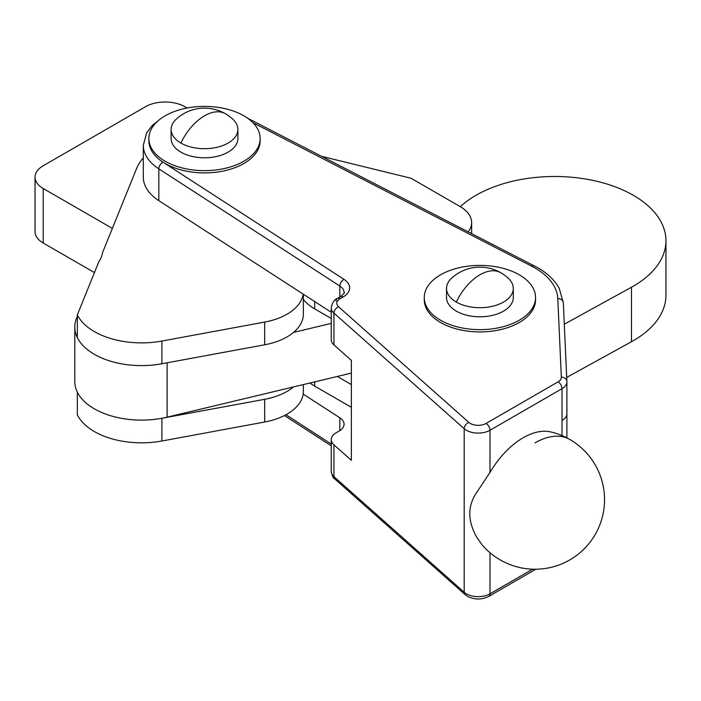 <?xml version="1.0" encoding="UTF-8"?>
<svg xmlns="http://www.w3.org/2000/svg" width="701" height="701" viewBox="0 0 701 701"><rect width="100%" height="100%" fill="white"/><g stroke="black" fill="none" stroke-linecap="round" stroke-linejoin="round"><path stroke-width="1.05" d="M35.05 177.134L35.05 231.645A27.821 16.062 0 0 0 43.199 243.002L43.199 188.49A27.821 16.062 180 0 1 35.05 177.134A27.821 16.062 180 0 1 43.199 165.769L145.493 106.71A27.821 16.062 180 0 1 165.164 102.013A27.821 16.062 180 0 1 184.836 106.71L187.079 108.007M43.199 188.49L112.353 228.412M94.451 272.593L43.199 243.002M303.165 294.096A55.642 32.123 180 0 1 297.829 305.426A55.642 32.123 180 0 1 264.663 322.074L161.896 341.054A66.77 38.546 180 0 1 92.847 330.697A66.77 38.546 180 0 1 77.329 314.872L98.92 261.561A55.642 32.123 0 0 0 102.574 252.553L136.73 168.214A77.899 44.969 180 0 1 143.302 157.891M77.329 314.872L77.329 337.584A66.77 38.546 0 0 0 92.847 353.409A66.77 38.546 0 0 0 161.896 363.766L264.663 344.787A55.642 32.123 0 0 0 297.829 328.147A55.642 32.123 0 0 0 303.349 314.197L303.349 294.218M293.526 386.934A55.642 32.123 180 0 1 264.663 399.307L161.896 418.278A66.77 38.546 180 0 1 92.847 407.929A66.77 38.546 180 0 1 77.329 392.104L77.329 414.817A66.77 38.546 0 0 0 92.847 430.642A66.77 38.546 0 0 0 161.896 440.999L264.663 422.02A55.642 32.123 0 0 0 297.829 405.38A55.642 32.123 0 0 0 303.349 391.421L303.349 384.586M321.654 156.341L411.066 178.264L460.242 206.664A38.949 22.485 180 0 1 471.65 222.559A38.949 22.485 180 0 1 468.215 231.794M440.57 320.234A55.642 32.123 0 0 0 501.206 327.201A55.642 32.123 0 0 0 535.555 297.522A55.642 32.123 0 0 0 519.257 274.801A55.642 32.123 0 0 0 458.62 267.843A55.642 32.123 0 0 0 424.271 297.522A55.642 32.123 0 0 0 440.57 320.234M535.555 297.522L535.555 299.791A55.642 32.123 180 0 1 501.206 329.47A55.642 32.123 180 0 1 440.57 322.504A55.642 32.123 180 0 1 424.271 299.791L424.271 297.522M165.164 161.23A55.642 32.123 0 0 0 225.801 168.196A55.642 32.123 0 0 0 260.15 138.518A55.642 32.123 0 0 0 243.852 115.796A55.642 32.123 0 0 0 183.215 108.839A55.642 32.123 0 0 0 148.866 138.518A55.642 32.123 0 0 0 165.164 161.23M260.15 138.518L260.15 140.787A55.642 32.123 180 0 1 225.801 170.466A55.642 32.123 180 0 1 165.164 163.499A55.642 32.123 180 0 1 148.866 140.787A55.642 32.123 180 0 0 162.982 162.168A5.564 3.391 122.9 0 0 160.047 165.007A5.564 3.391 122.9 0 0 158.829 168.845L339.836 286.043L339.836 297.005M534.994 442.892A69.548 40.159 -60 0 1 569.773 439.448A69.548 69.548 0 0 0 550.53 431.886A67.515 38.984 120 0 0 489.99 472.43L489.99 430.265A5.564 3.216 -120 0 0 488.834 426.392A5.564 3.216 -120 0 0 486.056 423.448A11.128 6.423 180 0 1 470.318 423.448A11.128 6.423 180 0 1 468.855 422.414L338.601 306.81A5.564 3.812 131.6 0 0 335.306 309.378A5.564 3.812 131.6 0 0 333.939 313.102L464.193 428.705A16.693 9.639 0 0 0 466.384 430.265A16.693 9.639 0 0 0 476.443 433.034A16.693 9.639 0 0 0 489.99 430.265L562.018 388.678L562.018 420.477A16.693 9.639 180 0 0 565.514 417.524A16.693 9.639 180 0 0 566.899 414.028L566.899 437.88M303.165 394.041L339.836 417.787A16.693 9.639 180 0 1 344.068 424.201A16.693 9.639 180 0 1 344.06 424.482A16.693 9.639 180 0 1 339.179 431.019L336.13 432.78A16.693 9.639 0 0 0 331.328 438.589A16.693 9.639 0 0 0 331.24 439.597A16.693 9.639 0 0 0 333.939 444.855L351.367 460.32L351.367 360.375L333.939 344.901A16.693 9.639 0 0 1 331.24 339.652L331.24 307.844A16.693 9.639 0 0 0 333.939 313.102L333.939 344.901M562.018 435.593L562.018 420.477A16.693 9.639 0 0 0 565.716 417.235A16.693 9.639 0 0 0 566.907 413.669A16.693 9.639 0 0 0 566.899 413.415M489.99 472.43L476.443 492.864C467.593 505.999 467.593 520.633 476.443 536.756L481.832 544.528A69.548 69.548 0 0 0 595.228 534.46A69.548 69.548 0 0 0 569.773 439.448M465.56 594.956A5.564 3.812 -48.4 0 1 465.166 594.667L467.532 596.367C474.63 599.863 481.736 599.863 488.834 596.367L535.836 569.23L488.834 596.367A5.564 3.216 -120 0 0 489.99 593.817A16.693 9.639 180 0 1 476.443 596.586A16.693 9.639 180 0 1 466.384 593.817A16.693 9.639 180 0 1 464.193 592.257L333.939 476.654A5.564 3.812 131.6 0 0 334.912 479.063L334.912 479.063C333.334 478.389 332.108 475.839 331.24 471.396A16.693 9.639 180 0 0 333.939 476.654L333.939 444.855M338.601 306.81A11.128 6.423 180 0 1 340.064 298.757L343.113 296.996A5.564 3.216 -120 0 0 340.335 296.725L337.277 298.486A5.564 3.216 -120 0 0 336.13 301.036M237.893 129.431L237.893 138.518A33.385 19.277 180 0 1 228.114 152.143A33.385 19.277 180 0 1 191.732 156.323A33.385 19.277 180 0 1 171.123 138.518L171.123 129.431A33.385 19.277 0 0 0 180.902 143.057A33.385 19.277 0 0 0 228.114 143.057A33.385 19.277 0 0 0 237.893 129.431A33.385 19.277 0 0 0 232.811 119.205A41.727 41.727 0 0 0 176.205 119.205A33.385 19.277 0 0 0 171.123 129.431M513.298 288.435L513.298 297.522A33.385 19.277 180 0 1 503.52 311.148A33.385 19.277 180 0 1 467.138 315.327A33.385 19.277 180 0 1 446.528 297.522L446.528 288.435A33.385 19.277 0 0 0 456.307 302.061A33.385 19.277 0 0 0 503.52 302.061A33.385 19.277 0 0 0 513.298 288.435A33.385 19.277 0 0 0 508.216 278.209A41.727 41.727 0 0 0 451.61 278.209A33.385 19.277 0 0 0 446.528 288.435M158.829 200.644L158.829 168.845A61.206 35.339 0 0 1 143.302 145.326L143.302 177.134A61.206 35.339 0 0 0 158.829 200.644L331.24 312.278M309.947 383.009A55.642 32.123 0 0 0 314.67 386.111L351.367 407.299M303.349 299.441A55.642 32.123 0 0 0 314.67 308.878L331.24 318.438M351.367 384.586L337.304 376.463M77.329 316.519A66.77 38.546 0 0 0 74.788 327.052A66.77 38.546 0 0 0 94.837 354.592A66.77 38.546 0 0 0 161.905 363.766L161.896 341.054M74.788 327.052L74.788 381.563A66.77 38.546 0 0 0 94.837 409.104A66.77 38.546 0 0 0 167.118 417.174L351.367 373.098M564.305 324.221L631.487 287.217A111.284 64.247 0 0 0 665.95 240.732A111.284 64.247 0 0 0 625.695 191.277A111.284 64.247 0 0 0 461.319 205.761A27.821 16.062 180 0 1 460.233 206.655M566.715 377.418L631.487 341.729A111.284 64.247 0 0 0 665.95 295.252L665.95 240.732M293.526 332.414L331.24 323.398M264.663 322.074L264.663 344.787M264.663 399.307L264.663 422.02M161.896 418.278L161.896 440.999M339.836 417.787L339.836 430.616M558.084 381.861A5.564 3.216 -120 0 1 560.87 384.805A5.564 3.216 -120 0 1 562.018 388.678A16.693 9.639 0 0 0 565.716 385.436A16.693 9.639 0 0 0 566.907 381.861A16.693 9.639 0 0 0 566.899 381.616A5.564 4.539 177.4 0 0 566.899 381.449A5.564 4.539 177.4 0 0 565.269 378.426A5.564 4.539 177.4 0 0 561.343 377.156A11.128 6.423 180 0 1 558.084 381.861L486.056 423.448M489.99 552.703L489.99 593.817L532.637 569.194M468.855 422.414A5.564 3.812 -48.4 0 0 465.56 424.981A5.564 3.812 -48.4 0 0 464.193 428.705L464.193 592.257A5.564 3.812 -48.4 0 0 465.166 594.667L334.912 479.063M343.113 296.996A22.257 12.846 0 0 0 343.989 279.357A5.564 3.391 122.9 0 0 341.054 282.205A5.564 3.391 122.9 0 0 339.836 286.043A16.693 9.639 180 0 1 344.068 292.457C345.146 292.37 343.902 293.789 340.335 296.725L340.335 296.725M563.35 303.077A5.564 4.539 177.4 0 0 563.341 302.911A5.564 4.539 177.4 0 0 561.72 299.888A5.564 4.539 177.4 0 0 557.786 298.617L561.343 377.156M252.895 122.657L531.761 266.222A77.899 44.969 180 0 1 534.994 267.992A77.899 44.969 180 0 1 557.786 298.617M180.902 143.057A41.727 24.097 -60 0 1 225.371 113.728M456.307 302.061A41.727 24.097 -60 0 1 500.777 272.733M343.989 279.357L162.982 162.168M534.381 265.863A5.564 3.023 117.2 0 0 534.302 265.819L534.302 265.819A5.564 3.023 117.2 0 0 531.761 266.222M340.064 298.757A5.564 3.216 -120 0 0 337.277 298.486L337.277 298.486C334.237 299.616 332.221 302.736 331.24 307.844M331.24 444.022L285.999 414.729M314.67 386.111L314.67 381.879M314.67 308.878L314.67 301.553M631.487 287.217L631.487 341.729M167.118 362.803L167.118 417.174M471.65 222.559L471.65 233.564M566.907 413.669L566.899 381.449L563.341 302.911L559.24 288.409C554.763 280.277 547.612 273.381 537.781 267.712L247.716 118.276M143.302 145.326L146.667 132.804L152.24 125.488L159.889 119.319M284.466 415.544L331.24 445.827M331.24 439.597L331.24 471.396M148.866 138.518L148.866 140.787"/></g></svg>
